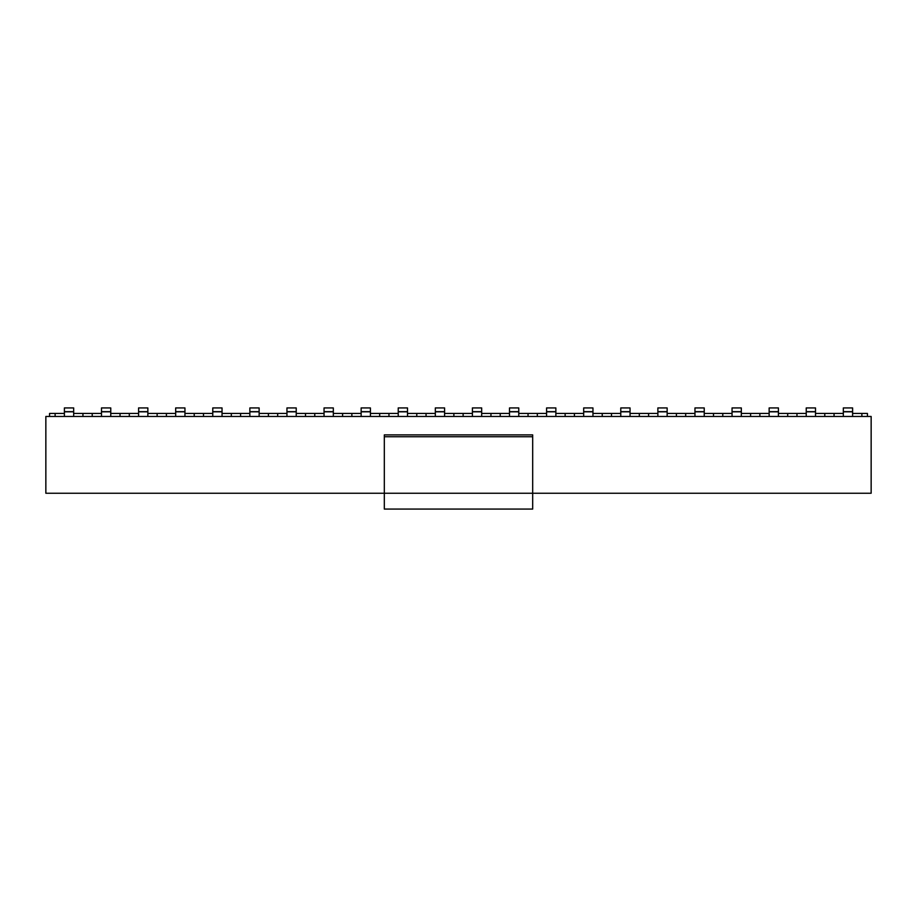 <?xml version="1.0" encoding="UTF-8"?>
<svg xmlns="http://www.w3.org/2000/svg" width="917" height="917" viewBox="0 0 917 917"><rect width="100%" height="100%" fill="white"/><g stroke="black" fill="none" stroke-linecap="round" stroke-linejoin="round"><path stroke-width="1.38" d="M871.15 416.467L45.85 416.467L45.85 493.243L871.15 493.243L871.15 416.467M101.489 413.441L82.943 413.441L82.943 416.467M82.943 413.441L73.669 413.441M64.396 413.441L55.123 413.441L55.123 416.467M138.582 413.441L120.035 413.441L120.035 416.467M120.035 413.441L110.762 413.441M92.216 413.441L92.216 416.467M175.674 413.441L157.128 413.441L157.128 416.467M157.128 413.441L147.855 413.441M129.308 413.441L129.308 416.467M212.767 413.441L194.221 413.441L194.221 416.467M194.221 413.441L184.947 413.441M166.401 413.441L166.401 416.467M249.86 413.441L231.313 413.441L231.313 416.467M231.313 413.441L222.04 413.441M203.494 413.441L203.494 416.467M286.952 413.441L268.406 413.441L268.406 416.467M268.406 413.441L259.133 413.441M240.586 413.441L240.586 416.467M324.045 413.441L305.499 413.441L305.499 416.467M305.499 413.441L296.225 413.441M277.679 413.441L277.679 416.467M361.138 413.441L342.591 413.441L342.591 416.467M342.591 413.441L333.318 413.441M314.772 413.441L314.772 416.467M398.23 413.441L379.684 413.441L379.684 416.467M379.684 413.441L370.411 413.441M351.864 413.441L351.864 416.467M435.323 413.441L416.776 413.441L416.776 416.467M416.776 413.441L407.503 413.441M388.957 413.441L388.957 416.467M472.404 413.441L453.869 413.441L453.869 416.467M453.869 413.441L444.596 413.441M426.05 413.441L426.05 416.467M509.497 413.441L490.95 413.441L490.95 416.467M490.95 413.441L481.677 413.441M463.131 413.441L463.131 416.467M546.589 413.441L528.043 413.441L528.043 416.467M528.043 413.441L518.77 413.441M500.223 413.441L500.223 416.467M583.682 413.441L565.136 413.441L565.136 416.467M565.136 413.441L555.862 413.441M537.316 413.441L537.316 416.467M620.775 413.441L602.228 413.441L602.228 416.467M602.228 413.441L592.955 413.441M574.409 413.441L574.409 416.467M657.867 413.441L639.321 413.441L639.321 416.467M639.321 413.441L630.048 413.441M611.501 413.441L611.501 416.467M694.96 413.441L676.414 413.441L676.414 416.467M676.414 413.441L667.14 413.441M648.594 413.441L648.594 416.467M732.053 413.441L713.506 413.441L713.506 416.467M713.506 413.441L704.233 413.441M685.687 413.441L685.687 416.467M769.145 413.441L750.599 413.441L750.599 416.467M750.599 413.441L741.326 413.441M722.779 413.441L722.779 416.467M806.238 413.441L787.692 413.441L787.692 416.467M787.692 413.441L778.418 413.441M759.872 413.441L759.872 416.467M843.331 413.441L824.784 413.441L824.784 416.467M824.784 413.441L815.511 413.441M796.965 413.441L796.965 416.467M852.604 413.441L861.877 413.441L861.877 416.467M834.057 413.441L834.057 416.467M55.123 413.441L49.564 413.441L49.564 416.467M861.877 413.441L867.436 413.441L867.436 416.467M64.396 416.467L64.396 407.927L73.669 407.927L73.669 416.467M64.396 411.641L73.669 411.641M384.315 436.733L384.315 509.073L532.685 509.073L532.685 434.887L384.315 434.887L384.315 436.733L532.685 436.733M175.674 411.641L175.674 407.927L175.674 411.641L184.947 411.641L184.947 407.927L184.947 411.641L184.947 407.927L175.674 407.927L175.674 416.467M212.767 411.641L212.767 407.927L212.767 411.641L222.04 411.641L222.04 407.927L222.04 411.641L222.04 407.927L212.767 407.927L212.767 416.467M249.86 411.641L249.86 407.927L249.86 411.641L259.133 411.641L259.133 407.927L249.86 407.927L249.86 416.467M361.138 416.467L361.138 407.927L361.138 411.641L370.411 411.641L370.411 407.927L361.138 407.927M472.404 416.467L472.404 407.927L472.404 411.641L481.677 411.641L481.677 407.927L472.404 407.927M620.775 416.467L620.775 407.927L620.775 411.641L630.048 411.641L630.048 407.927L620.775 407.927M101.489 416.467L101.489 407.927L110.762 407.927L110.762 416.467M101.489 411.641L110.762 411.641M138.582 416.467L138.582 407.927L147.855 407.927L147.855 416.467M138.582 411.641L147.855 411.641M184.947 416.467L184.947 411.641M222.04 416.467L222.04 411.641M259.133 416.467L259.133 411.641M286.952 416.467L286.952 407.927L296.225 407.927L296.225 416.467M286.952 411.641L296.225 411.641M333.318 407.927L333.318 411.641L333.318 407.927L324.045 407.927L324.045 411.641L333.318 411.641L333.318 416.467M324.045 411.641L324.045 416.467M370.411 416.467L370.411 411.641M398.23 416.467L398.23 407.927L407.503 407.927L407.503 416.467M398.23 411.641L407.503 411.641M435.323 416.467L435.323 407.927L444.596 407.927L444.596 416.467M435.323 411.641L444.596 411.641M481.677 416.467L481.677 411.641M509.497 416.467L509.497 407.927L518.77 407.927L518.77 416.467M509.497 411.641L518.77 411.641M546.589 416.467L546.589 407.927L555.862 407.927L555.862 416.467M546.589 411.641L555.862 411.641M583.682 416.467L583.682 407.927L592.955 407.927L592.955 416.467M583.682 411.641L592.955 411.641M630.048 416.467L630.048 411.641M657.867 416.467L657.867 407.927L667.14 407.927L667.14 416.467M657.867 411.641L667.14 411.641M694.96 416.467L694.96 407.927L704.233 407.927L704.233 416.467M694.96 411.641L704.233 411.641M732.053 416.467L732.053 407.927L741.326 407.927L741.326 416.467M732.053 411.641L741.326 411.641M769.145 416.467L769.145 407.927L778.418 407.927L778.418 416.467M769.145 411.641L778.418 411.641M806.238 416.467L806.238 407.927L815.511 407.927L815.511 416.467M806.238 411.641L815.511 411.641M843.331 416.467L843.331 407.927L852.604 407.927L852.604 416.467M843.331 411.641L852.604 411.641M64.396 411.825L73.669 411.825M101.489 411.825L110.762 411.825M138.582 411.825L147.855 411.825M175.674 411.825L184.947 411.825M212.767 411.825L222.04 411.825M249.86 411.825L259.133 411.825M286.952 411.825L296.225 411.825M324.045 411.825L333.318 411.825M361.138 411.825L370.411 411.825M398.23 411.825L407.503 411.825M435.323 411.825L444.596 411.825M472.404 411.825L481.677 411.825M509.497 411.825L518.77 411.825M546.589 411.825L555.862 411.825M583.682 411.825L592.955 411.825M620.775 411.825L630.048 411.825M657.867 411.825L667.14 411.825M694.96 411.825L704.233 411.825M732.053 411.825L741.326 411.825M769.145 411.825L778.418 411.825M806.238 411.825L815.511 411.825M843.331 411.825L852.604 411.825"/></g></svg>
